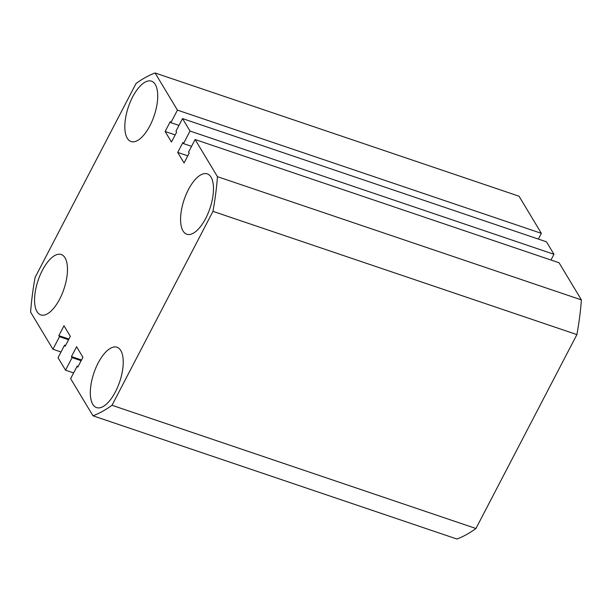 <?xml version="1.0" encoding="UTF-8"?>
<svg xmlns="http://www.w3.org/2000/svg" width="612" height="612" viewBox="0 0 612 612"><rect width="100%" height="100%" fill="white"/><g stroke="black" fill="none" stroke-linecap="round" stroke-linejoin="round"><path stroke-width="0.92" d="M205.686 218.438A31.878 13.625 -71.3 0 0 207.254 173.862A31.878 13.625 -71.3 0 0 188.381 189.666A31.878 13.625 -71.3 0 0 186.813 234.243A31.878 13.625 -71.3 0 0 205.686 218.438M149.925 125.735A31.878 13.625 -71.3 0 0 151.493 81.159A31.878 13.625 -71.3 0 0 132.62 96.964A31.878 13.625 -71.3 0 0 131.052 141.54A31.878 13.625 -71.3 0 0 149.925 125.735M59.678 299.1A31.878 13.625 -71.3 0 0 61.246 254.523A31.878 13.625 -71.3 0 0 42.366 270.336A31.878 13.625 -71.3 0 0 40.797 314.912A31.878 13.625 -71.3 0 0 59.678 299.1M115.439 391.802A31.878 13.625 -71.3 0 0 117.007 347.226A31.878 13.625 -71.3 0 0 98.134 363.031A31.878 13.625 -71.3 0 0 96.558 407.607A31.878 13.625 -71.3 0 0 115.439 391.802M112.011 405.282L212.961 211.354L576.902 334.588L475.952 528.508L112.011 405.282A182.399 77.954 108.7 0 1 92.97 415.793L456.919 539.027A182.399 77.954 108.7 0 0 475.952 528.508M78.16 366.435L77.166 366.098L70.632 378.652L92.97 415.793M77.166 366.098L77.793 367.139L82.926 357.27L76.584 346.729L71.443 356.589L72.071 357.63L65.538 370.183L73.616 372.915M81.511 359.994L71.443 356.589M81.144 360.697L72.071 357.63M65.561 345.497L64.574 345.16L58.041 357.714L65.538 370.183M68.911 339.056L58.851 335.651L63.985 325.791L70.334 336.332L65.193 346.201L64.574 345.16M68.552 339.759L59.479 336.692L58.851 335.651M61.024 351.984L52.938 349.245L59.479 336.692M155.081 72.973L177.426 110.114L541.368 233.348L519.03 196.207L155.081 72.973A182.399 77.954 108.7 0 0 136.048 83.492L35.098 277.412A182.399 77.954 108.7 0 0 30.6 312.105L52.938 349.245M177.426 110.114L170.886 122.668L170.266 121.635L165.125 131.496L171.475 142.045L176.608 132.177L175.981 131.144L182.521 118.59L190.018 131.052L553.959 254.286L546.462 241.817L182.521 118.59M178.972 125.406L170.886 122.668M541.368 233.348L538.384 239.085M175.193 134.9L165.125 131.496M191.564 146.345L183.485 143.606L190.018 131.052M550.976 260.016L553.959 254.286M187.785 155.838L177.725 152.434L182.858 142.565L183.485 143.606M195.113 139.528L217.451 176.669L581.4 299.895L559.062 262.755L195.113 139.528L188.58 152.082L189.2 153.115L184.067 162.983L177.725 152.434M217.451 176.669A182.399 77.954 108.7 0 1 212.961 211.354M581.4 299.895A182.399 77.954 108.7 0 1 576.902 334.588"/></g></svg>
